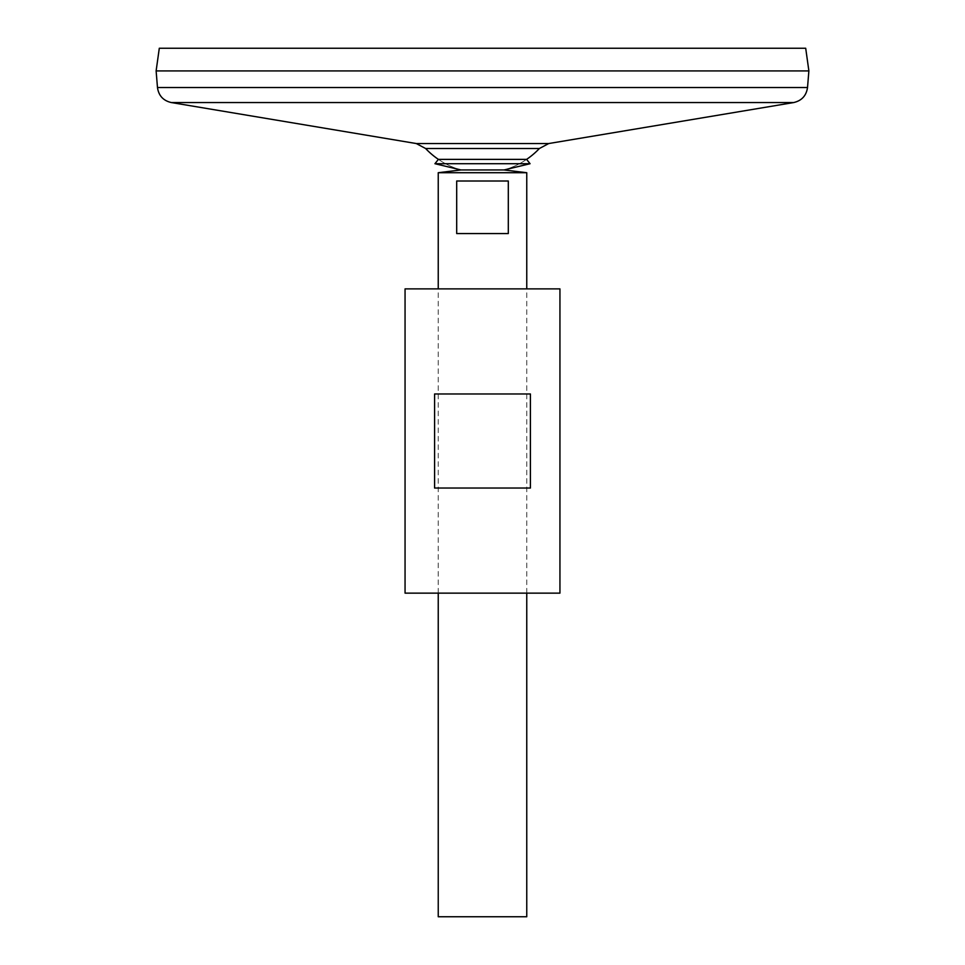 <?xml version="1.0" encoding="UTF-8"?>
<svg xmlns="http://www.w3.org/2000/svg" width="965" height="965" viewBox="0 0 965 965"><rect width="100%" height="100%" fill="white"/><g stroke="black" fill="none" stroke-linecap="round" stroke-linejoin="round"><path stroke-width="0.72" stroke-dasharray="4.83 3.62" d="M539.399 148.501L425.601 148.501M526.601 159.382A78.37 78.37 0 0 1 504.068 169.949L460.932 169.949L504.068 169.949A78.37 78.37 0 0 0 526.601 159.382L438.399 159.382A78.37 78.37 0 0 0 460.932 169.949A78.37 78.37 0 0 1 438.399 159.382M808.875 70.927L156.173 70.927M156.173 70.879L808.875 70.879M805.703 48.25L159.297 48.25M526.757 916.75L438.243 916.75M526.757 172.711L438.243 172.711M438.243 593.137L438.243 288.885M456.698 181.01L456.698 233.566L508.302 233.566L508.302 181.01L456.698 181.01M456.698 233.566L508.302 233.566L456.698 233.566M530.062 163.712L434.938 163.712M559.941 593.137L405.059 593.137M559.941 288.885L405.059 288.885M530.412 488.037L530.412 393.985L434.588 393.985L434.588 488.037L530.412 488.037M434.588 393.985L530.412 393.985L434.588 393.985M548.711 143.544L416.289 143.544M793.725 102.543L171.275 102.543M807.524 87.526L157.476 87.526M526.757 593.137L526.757 288.885"/><path stroke-width="1.45" d="M157.476 87.526L807.524 87.526L808.875 70.927L156.125 70.927L157.476 87.526C158.658 95.68 163.266 100.674 171.275 102.543L416.289 143.544L425.601 148.501L539.399 148.501A78.37 78.37 0 0 1 526.601 159.382L530.062 163.712L504.068 169.949L526.757 172.711L438.243 172.711L438.243 288.885M425.601 148.501A78.37 78.37 0 0 0 438.399 159.382L434.938 163.712L460.932 169.949L504.068 169.949L460.932 169.949L438.243 172.711M156.173 70.927L808.827 70.927M156.125 70.879L159.297 48.25L805.703 48.25L808.875 70.879M438.243 593.137L438.243 916.75L526.757 916.75L526.757 593.137M508.302 181.01L508.302 233.566L456.698 233.566L456.698 181.01L508.302 181.01M438.399 159.382L526.601 159.382M434.938 163.712L530.062 163.712M405.059 593.137L559.941 593.137L559.941 288.885L405.059 288.885L405.059 593.137M434.588 488.037L434.588 393.985L530.412 393.985L530.412 488.037L434.588 488.037M416.289 143.544L548.711 143.544L539.399 148.501M171.275 102.543L793.725 102.543L548.711 143.544M807.524 87.526C806.342 95.668 801.734 100.674 793.725 102.543M526.757 288.885L526.757 172.711"/></g></svg>
